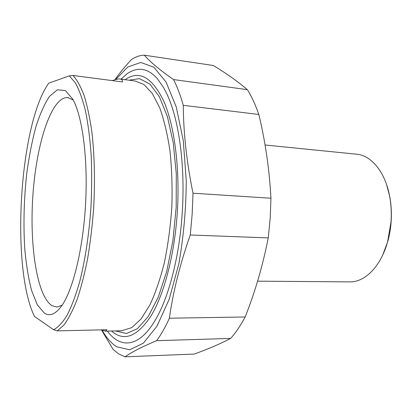 <?xml version="1.0" encoding="UTF-8"?>
<svg xmlns="http://www.w3.org/2000/svg" width="412" height="412" viewBox="0 0 412 412"><rect width="100%" height="100%" fill="white"/><g stroke="black" fill="none" stroke-linecap="round" stroke-linejoin="round"><path stroke-width="0.62" d="M101.486 329.966L113.079 349.397L118.867 354.042L125.021 356.813L194.207 354.057C207.746 349.216 219.895 344.01 230.643 338.427L156.586 340.683C161.071 334.714 165.336 327.221 169.383 318.208L245.155 316.972C240.593 325.562 235.757 332.711 230.643 338.427M270.952 198.239L270.2 218.154L268.248 237.904L190.267 234.984L192.167 214.173L193.012 193.202L270.952 198.239C269.391 169.517 265.354 141.594 258.839 114.459L183.273 105.323C180.446 95.29 177.196 86.705 173.529 79.567L247.349 89.656C251.655 96.568 255.481 104.833 258.839 114.459M247.349 89.656C237.461 81.257 226.1 73.202 213.272 65.493L144.308 55.187C139.956 55.316 135.687 56.753 131.5 59.498C124.882 66.62 119.377 73.362 114.984 79.712M102.186 330.295C106.507 337.933 111.379 343.438 116.797 346.811L129.672 349.783L143.381 343.16L156.941 326.247L169.167 299.333L178.798 263.999C183.577 237.07 186.07 209.286 186.27 180.647L183.288 140.693L176.254 106.96L166.067 82.05L153.861 67.202L140.77 62.464L127.777 67.012L115.654 79.521M156.586 340.683C142.387 346.652 131.866 352.028 125.021 356.813M190.267 234.984C180.075 263.927 173.112 291.67 169.383 318.208M183.273 105.323C183.474 133.2 186.718 162.488 193.012 193.202M144.308 55.187C150.462 62.186 160.201 70.318 173.529 79.567M245.155 316.972C255.162 291.753 262.861 265.4 268.248 237.904M107.347 331.099C120.34 348.727 138.834 347.893 155.046 320.515C168.554 298.154 179.431 257.088 182.212 213.107C185.503 164.955 178.669 117.657 166.345 92.849L163.487 87.437L157.374 78.718L154.165 75.427L150.88 72.847L147.537 70.967L144.164 69.777L140.77 69.262L137.381 69.401L134.008 70.179L130.666 71.564L127.37 73.537L120.974 79.13M112.311 80.618C115.504 79.408 117.976 78.857 119.732 78.965C121.658 79.094 122.601 80.093 122.565 81.957L73.017 75.478L69.324 75.865L48.724 83.172C19.23 124.367 10.671 268.042 34.479 316.447L53.663 329.76L57.232 330.877L106.873 329.744L105.513 331.145L101.295 329.873M57.232 330.877L63.927 325.022C68.423 318.95 72.759 310.602 76.936 299.977C80.937 288.112 84.475 274.469 87.555 259.04C90.29 242.823 92.329 225.838 93.668 208.081C95.105 180.858 94.539 155.71 91.969 132.649C89.955 118.368 87.365 106.054 84.203 95.713C80.783 86.664 77.054 79.918 73.017 75.478M62.13 305.204L56.964 307.017L51.958 305.673C37.162 296.182 29.685 246.948 32.703 198.203C35.597 149.453 48.961 102.804 64.756 97.85L67.625 97.562L73.233 99.992M44.269 313.048C50.001 316.833 56.058 314.062 62.433 304.746C73.588 288.009 83.42 246.814 85.67 202.122C87.941 157.425 82.292 116.225 72.878 99.333L65.369 90.542L57.376 89.801L49.481 96.403C44.429 104.045 39.861 114.309 35.782 127.19C32.069 141.167 29.077 156.457 26.801 173.05C23.927 198.908 23.252 224.195 24.771 248.915C26.203 264.55 28.474 278.394 31.575 290.445L37.281 304.751L44.269 313.048M69.324 75.865L75.391 82.93C79.207 89.919 82.575 99.256 85.505 110.946C88.091 123.888 89.981 138.55 91.17 154.938C91.902 172.036 91.814 189.68 90.913 207.869C88.987 235.051 85.026 260.786 79.604 282.055C75.772 295.311 71.636 306.317 67.192 315.077C62.675 322.426 58.169 327.319 53.663 329.76M125.104 79.681C139.076 69.891 151.946 77.008 163.708 101.028C174.477 125.583 180.147 168.647 177.289 212.618C174.492 255.177 164.012 294.58 150.941 316.056C137.031 336.887 123.888 341.867 111.513 331.001M265.06 144.993L356.174 154.16C371.021 155.015 385.287 171.856 389.69 196.581C391.184 204.774 391.627 213.231 391.019 221.944L387.579 241.895C380.879 266.255 365.058 282.086 350.154 281.89L349.33 281.88M382.758 254.961L387.759 241.556C391.766 226.801 392.461 211.938 389.84 196.962L386.569 184.535M120.386 79.053L135.079 80.999L143.912 84.496L152.275 93.426L159.717 107.805C164.089 119.974 167.519 134.394 170.002 151.065C171.835 168.714 172.448 187.228 171.85 206.603C170.532 225.967 168.086 244.44 164.506 262.022C160.366 278.6 155.504 292.896 149.917 304.911L141.038 319.012L131.773 327.617L121.689 330.764M115.427 330.908L126.448 333.524L137.345 328.755L148.196 316.601L158.26 297.186L166.742 271.338L172.906 240.623L176.187 207.257L176.295 173.807L173.261 142.866L167.432 116.658L159.387 96.758L149.829 84.027L139.472 78.63L128.982 80.191M105.513 331.145L121.72 330.764M68.356 97.644L67.625 97.562M350.154 281.89L257.582 281.164M389.84 196.962L389.69 196.581M387.759 241.556L387.579 241.895"/></g></svg>
